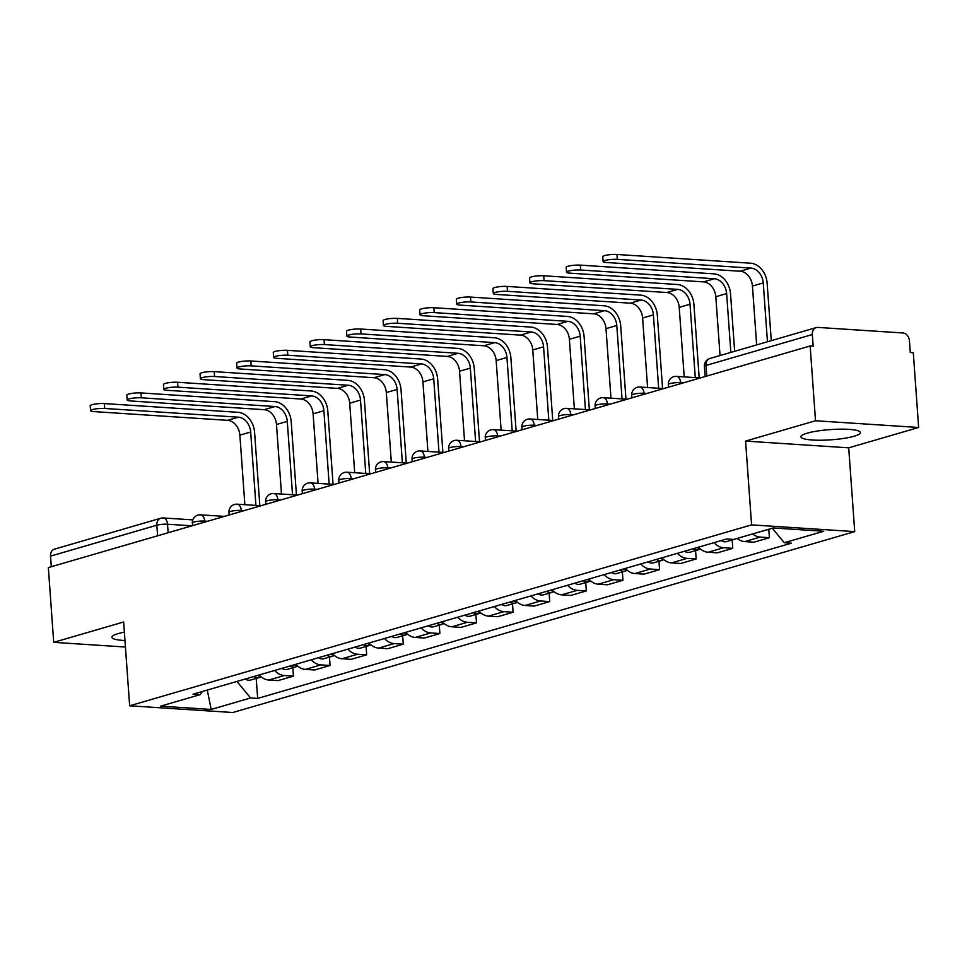 <?xml version="1.0" encoding="UTF-8"?>
<svg xmlns="http://www.w3.org/2000/svg" width="967" height="967" viewBox="0 0 967 967"><rect width="100%" height="100%" fill="white"/><g stroke="black" fill="none" stroke-linecap="round" stroke-linejoin="round"><path stroke-width="1.45" d="M807.252 433.168A29.82 5.125 175.9 0 0 800.954 436.83A29.82 5.125 175.9 0 0 821.201 440.227A29.82 5.125 175.9 0 0 854.163 436.226A29.82 5.125 175.9 0 0 860.461 432.563A29.82 5.125 175.9 0 0 840.214 429.167A29.82 5.125 175.9 0 0 807.252 433.168M124.38 632.152A29.82 5.125 175.9 0 0 118.204 633.603A29.82 5.125 175.9 0 0 111.906 637.265A29.82 5.125 175.9 0 0 124.973 640.541M918.65 427.487L815.519 420.754L810.153 345.981L48.35 567.581L53.705 642.342L123.643 621.999L129.651 705.789L232.781 712.522L854.719 531.608L848.712 447.83L918.65 427.487L913.295 352.713L910.285 352.52L909.451 340.868A7.651 5.887 73.8 0 0 902.9 332.962L817.804 327.414A7.651 5.887 73.8 0 0 816.208 327.583A7.651 5.887 73.8 0 0 812.328 334.534L706.019 365.453A7.651 1.318 175.9 0 0 704.399 366.396L705.124 376.538M815.519 420.754L745.581 441.097L751.589 524.876L129.651 705.789M810.153 345.981L813.162 346.174L812.328 334.534M53.705 642.342L125.444 647.032M51.287 566.722L50.526 556.122A7.651 5.887 -106.2 0 1 54.394 549.171L160.715 518.252A7.651 5.887 73.8 0 0 156.835 525.202L50.526 556.122M259.18 674.966A17.587 13.526 73.8 0 0 268.778 680.043L277.952 680.635L293.436 676.138L284.274 675.534A17.587 13.526 -106.2 0 1 274.664 670.457M292.844 667.75L293.436 676.138M295.793 664.317A17.587 13.526 73.8 0 0 305.391 669.394L314.565 669.986L330.049 665.477L320.887 664.885A17.587 13.526 -106.2 0 1 311.277 659.808M329.457 657.101L330.049 665.477M332.406 653.668A17.587 13.526 73.8 0 0 342.004 658.745L351.178 659.337L366.662 654.828L357.5 654.236A17.587 13.526 -106.2 0 1 347.89 649.159M366.07 646.452L366.662 654.828M369.019 643.019A17.587 13.526 73.8 0 0 378.617 648.095L387.791 648.688L403.275 644.179L394.101 643.587A17.587 13.526 -106.2 0 1 384.503 638.51M402.671 635.803L403.275 644.179M405.632 632.37A17.587 13.526 73.8 0 0 415.23 637.446L424.404 638.039L439.888 633.53L430.714 632.938A17.587 13.526 -106.2 0 1 421.116 627.861M439.284 625.153L439.888 633.53M442.233 621.721A17.587 13.526 73.8 0 0 451.843 626.797L461.005 627.39L476.501 622.881L467.327 622.289A17.587 13.526 -106.2 0 1 457.729 617.212M475.897 614.504L476.501 622.881M478.846 611.071A17.587 13.526 73.8 0 0 488.456 616.136L497.618 616.741L513.114 612.232L503.94 611.64A17.587 13.526 -106.2 0 1 494.342 606.563M512.51 603.855L513.114 612.232M515.459 600.422A17.587 13.526 73.8 0 0 525.069 605.487L534.231 606.091L549.727 601.583L540.553 600.99A17.587 13.526 -106.2 0 1 530.956 595.914M549.123 593.206L549.727 601.583M552.072 589.761A17.587 13.526 73.8 0 0 561.67 594.838L570.844 595.442L586.34 590.934L577.166 590.341A17.587 13.526 -106.2 0 1 567.569 585.265M585.736 582.557L586.34 590.934M588.685 579.112A17.587 13.526 73.8 0 0 598.283 584.189L607.457 584.793L622.953 580.285L613.779 579.692A17.587 13.526 -106.2 0 1 604.17 574.616M622.349 571.908L622.953 580.285M625.298 568.463A17.587 13.526 73.8 0 0 634.896 573.54L644.07 574.144L659.554 569.636L650.392 569.043A17.587 13.526 -106.2 0 1 640.783 563.966M658.962 561.259L659.554 569.636M661.912 557.814A17.587 13.526 73.8 0 0 671.509 562.891L680.683 563.495L696.167 558.986L687.005 558.382A17.587 13.526 -106.2 0 1 677.396 553.317M695.575 550.61L696.167 558.986M698.525 547.165A17.587 13.526 73.8 0 0 708.122 552.242L717.296 552.846L732.781 548.337L723.618 547.733A17.587 13.526 -106.2 0 1 714.009 542.668M732.188 539.961L732.781 548.337M737.168 538.45A17.587 13.526 73.8 0 0 744.735 541.593L753.909 542.197L769.394 537.688L760.219 537.084A17.587 13.526 -106.2 0 1 752.652 533.941M768.789 529.312L769.394 537.688M236.903 681.445L250.598 697.969L211.169 709.44L160.655 706.14L200.084 694.669L202.574 691.429M250.598 697.969L257.669 698.428L791.357 543.188L784.285 542.729L823.715 531.258L773.201 527.958L733.772 539.429L726.713 538.97L193.013 694.209L200.084 694.669M854.719 531.608L751.589 524.876M848.712 447.83L745.581 441.097M256.231 678.399L257.669 698.428M784.285 542.729L772.27 528.236M211.169 709.44L207.289 690.063M90.56 410.661L90.209 405.777A8.8 1.511 -4.1 0 1 95.092 404.061A8.8 1.511 -4.1 0 1 104.388 403.577L104.738 408.461A8.8 1.511 175.9 0 0 95.443 408.944A8.8 1.511 175.9 0 0 90.56 410.661A8.8 1.511 175.9 0 0 93.932 411.604L227.583 420.331A14.336 11.024 -106.2 0 1 239.876 435.15L244.856 504.677M253.705 676.549A9.561 7.349 73.8 0 0 259.144 677.553A9.561 7.349 73.8 0 0 260.933 676.67M245.255 679.015A9.561 7.349 73.8 0 0 250.695 680.006L259.144 677.553M104.738 408.461L238.39 417.188A14.336 11.024 -106.2 0 1 250.671 432.007L255.929 505.403M257.705 675.389A9.561 7.349 73.8 0 0 260.836 676.586M259.833 505.656L254.575 432.261A19.316 14.856 73.8 0 0 238.039 412.305L104.388 403.577M127.173 400.012L126.822 395.128A8.8 1.511 -4.1 0 1 131.705 393.412A8.8 1.511 -4.1 0 1 141.001 392.928L141.339 397.812A8.8 1.511 175.9 0 0 132.056 398.295A8.8 1.511 175.9 0 0 127.173 400.012A8.8 1.511 175.9 0 0 130.545 400.954L264.196 409.682A14.336 11.024 -106.2 0 1 276.489 424.501L281.47 494.028M290.318 665.9A9.561 7.349 73.8 0 0 295.757 666.904A9.561 7.349 73.8 0 0 297.546 666.021M281.868 668.366A9.561 7.349 73.8 0 0 287.308 669.357L295.757 666.904M141.339 397.812L274.991 406.539A14.336 11.024 -106.2 0 1 287.284 421.358L292.542 494.753M294.306 664.74A9.561 7.349 73.8 0 0 297.449 665.937M296.446 495.007L291.188 421.612A19.316 14.856 73.8 0 0 274.64 401.656L141.001 392.928M163.786 389.363L163.435 384.479A8.8 1.511 -4.1 0 1 168.318 382.763A8.8 1.511 -4.1 0 1 177.602 382.279L177.952 387.163A8.8 1.511 175.9 0 0 168.657 387.646A8.8 1.511 175.9 0 0 163.786 389.363A8.8 1.511 175.9 0 0 167.158 390.305L300.81 399.02A14.336 11.024 -106.2 0 1 313.103 413.852L318.083 483.379M326.931 655.251A9.561 7.349 73.8 0 0 332.37 656.255A9.561 7.349 73.8 0 0 334.159 655.372M318.481 657.717A9.561 7.349 73.8 0 0 323.921 658.708L332.37 656.255M177.952 387.163L311.604 395.89A14.336 11.024 -106.2 0 1 323.897 410.709L329.155 484.104M330.919 654.091A9.561 7.349 73.8 0 0 334.062 655.288M333.059 484.358L327.801 410.963A19.316 14.856 73.8 0 0 311.253 391.006L177.602 382.279M200.399 378.713L200.048 373.83A8.8 1.511 -4.1 0 1 204.919 372.114A8.8 1.511 -4.1 0 1 214.215 371.63L214.565 376.514A8.8 1.511 175.9 0 0 205.27 376.997A8.8 1.511 175.9 0 0 200.399 378.713A8.8 1.511 175.9 0 0 203.771 379.656L337.423 388.371A14.336 11.024 -106.2 0 1 349.703 403.203L354.696 472.73M363.544 644.602A9.561 7.349 73.8 0 0 368.983 645.605A9.561 7.349 73.8 0 0 370.772 644.723M355.094 647.068A9.561 7.349 73.8 0 0 360.534 648.059L368.983 645.605M214.565 376.514L348.217 385.241A14.336 11.024 -106.2 0 1 360.51 400.06L365.768 473.455M367.533 643.442A9.561 7.349 73.8 0 0 370.675 644.626M369.672 473.709L364.414 400.314A19.316 14.856 73.8 0 0 347.866 380.357L214.215 371.63M237.012 368.064L236.661 363.181A8.8 1.511 -4.1 0 1 241.532 361.465A8.8 1.511 -4.1 0 1 250.828 360.981L251.178 365.864A8.8 1.511 175.9 0 0 241.883 366.348A8.8 1.511 175.9 0 0 237.012 368.064A8.8 1.511 175.9 0 0 240.384 368.995L374.036 377.722A14.336 11.024 -106.2 0 1 386.317 392.554L391.309 462.081M400.157 633.953A9.561 7.349 73.8 0 0 405.596 634.956A9.561 7.349 73.8 0 0 407.385 634.074M391.708 636.419A9.561 7.349 73.8 0 0 397.147 637.41L405.596 634.956M251.178 365.864L384.83 374.592A14.336 11.024 -106.2 0 1 397.111 389.411L402.381 462.806M404.146 632.793A9.561 7.349 73.8 0 0 407.288 633.977M406.285 463.06L401.027 389.665A19.316 14.856 73.8 0 0 384.479 369.708L250.828 360.981M273.625 357.415L273.274 352.52A8.8 1.511 -4.1 0 1 278.145 350.816A8.8 1.511 -4.1 0 1 287.441 350.332L287.791 355.215A8.8 1.511 175.9 0 0 278.496 355.699A8.8 1.511 175.9 0 0 273.625 357.415A8.8 1.511 175.9 0 0 276.997 358.346L410.649 367.073A14.336 11.024 -106.2 0 1 422.93 381.905L427.922 451.432M436.77 623.304A9.561 7.349 73.8 0 0 442.197 624.307A9.561 7.349 73.8 0 0 443.998 623.425M428.321 625.77A9.561 7.349 73.8 0 0 433.76 626.761L442.197 624.307M287.791 355.215L421.443 363.943A14.336 11.024 -106.2 0 1 433.724 378.762L438.994 452.157M440.759 622.144A9.561 7.349 73.8 0 0 443.901 623.328M442.898 452.411L437.64 379.016A19.316 14.856 73.8 0 0 421.092 359.047L287.441 350.332M310.238 346.754L309.887 341.871A8.8 1.511 -4.1 0 1 314.758 340.154A8.8 1.511 -4.1 0 1 324.054 339.671L324.404 344.566A8.8 1.511 175.9 0 0 315.109 345.05A8.8 1.511 175.9 0 0 310.238 346.754A8.8 1.511 175.9 0 0 313.61 347.697L447.262 356.424A14.336 11.024 -106.2 0 1 459.543 371.255L464.523 440.783M473.383 612.655A9.561 7.349 73.8 0 0 478.81 613.658A9.561 7.349 73.8 0 0 480.611 612.776M464.934 615.109A9.561 7.349 73.8 0 0 470.361 616.112L478.81 613.658M324.404 344.566L458.056 353.293A14.336 11.024 -106.2 0 1 470.337 368.113L475.607 441.508M477.372 611.495A9.561 7.349 73.8 0 0 480.502 612.679M479.511 441.762L474.253 368.367A19.316 14.856 73.8 0 0 457.705 348.398L324.054 339.671M346.851 336.105L346.5 331.222A8.8 1.511 -4.1 0 1 351.372 329.505A8.8 1.511 -4.1 0 1 360.667 329.022L361.017 333.917A8.8 1.511 175.9 0 0 351.722 334.401A8.8 1.511 175.9 0 0 346.851 336.105A8.8 1.511 175.9 0 0 350.223 337.048L483.875 345.775A14.336 11.024 -106.2 0 1 496.156 360.606L501.136 430.134M509.996 602.006A9.561 7.349 73.8 0 0 515.423 603.009A9.561 7.349 73.8 0 0 517.224 602.115M501.547 604.46A9.561 7.349 73.8 0 0 506.974 605.463L515.423 603.009M361.017 333.917L494.669 342.632A14.336 11.024 -106.2 0 1 506.95 357.464L512.208 430.859M513.985 600.845A9.561 7.349 73.8 0 0 517.115 602.03M516.124 431.113L510.866 357.717A19.316 14.856 73.8 0 0 494.318 337.749L360.667 329.022M383.452 325.456L383.113 320.573A8.8 1.511 -4.1 0 1 387.985 318.856A8.8 1.511 -4.1 0 1 397.28 318.373L397.63 323.256A8.8 1.511 175.9 0 0 388.335 323.74A8.8 1.511 175.9 0 0 383.452 325.456A8.8 1.511 175.9 0 0 386.836 326.399L520.488 335.126A14.336 11.024 -106.2 0 1 532.769 349.957L537.749 419.485M546.609 591.357A9.561 7.349 73.8 0 0 552.036 592.36A9.561 7.349 73.8 0 0 553.837 591.466M538.16 593.811A9.561 7.349 73.8 0 0 543.587 594.814L552.036 592.36M397.63 323.256L531.282 331.983A14.336 11.024 -106.2 0 1 543.563 346.815L548.821 420.21M550.598 590.196A9.561 7.349 73.8 0 0 553.728 591.381M552.737 420.464L547.467 347.068A19.316 14.856 73.8 0 0 530.931 327.1L397.28 318.373M420.065 314.807L419.714 309.923A8.8 1.511 -4.1 0 1 424.598 308.207A8.8 1.511 -4.1 0 1 433.893 307.724L434.243 312.607A8.8 1.511 175.9 0 0 424.948 313.09A8.8 1.511 175.9 0 0 420.065 314.807A8.8 1.511 175.9 0 0 423.449 315.75L557.089 324.477A14.336 11.024 -106.2 0 1 569.382 339.308L574.362 408.836M583.222 580.708A9.561 7.349 73.8 0 0 588.649 581.711A9.561 7.349 73.8 0 0 590.45 580.816M574.773 583.161A9.561 7.349 73.8 0 0 580.2 584.165L588.649 581.711M434.243 312.607L567.895 321.334A14.336 11.024 -106.2 0 1 580.176 336.165L585.434 409.561M587.211 579.547A9.561 7.349 73.8 0 0 590.341 580.732M589.35 409.815L584.08 336.419A19.316 14.856 73.8 0 0 567.544 316.451L433.893 307.724M456.678 304.158L456.327 299.274A8.8 1.511 -4.1 0 1 461.211 297.558A8.8 1.511 -4.1 0 1 470.506 297.074L470.856 301.958A8.8 1.511 175.9 0 0 461.561 302.441A8.8 1.511 175.9 0 0 456.678 304.158A8.8 1.511 175.9 0 0 460.05 305.101L593.702 313.828A14.336 11.024 -106.2 0 1 605.995 328.659L610.975 398.186M619.835 570.059A9.561 7.349 73.8 0 0 625.262 571.062A9.561 7.349 73.8 0 0 627.063 570.167M611.386 572.512A9.561 7.349 73.8 0 0 616.813 573.516L625.262 571.062M470.856 301.958L604.508 310.685A14.336 11.024 -106.2 0 1 616.789 325.516L622.047 398.912M623.824 568.898A9.561 7.349 73.8 0 0 626.954 570.083M625.963 399.166L620.693 325.77A19.316 14.856 73.8 0 0 604.157 305.802L470.506 297.074M493.291 293.509L492.94 288.625A8.8 1.511 -4.1 0 1 497.824 286.909A8.8 1.511 -4.1 0 1 507.119 286.425L507.457 291.309A8.8 1.511 175.9 0 0 498.174 291.792A8.8 1.511 175.9 0 0 493.291 293.509A8.8 1.511 175.9 0 0 496.663 294.452L630.315 303.179A14.336 11.024 -106.2 0 1 642.608 318.01L647.588 387.537M656.436 559.409A9.561 7.349 73.8 0 0 661.875 560.413A9.561 7.349 73.8 0 0 663.664 559.518M647.987 561.863A9.561 7.349 73.8 0 0 653.426 562.867L661.875 560.413M507.457 291.309L641.109 300.036A14.336 11.024 -106.2 0 1 653.402 314.867L658.66 388.263M660.425 558.249A9.561 7.349 73.8 0 0 663.567 559.434M662.564 388.516L657.306 315.121A19.316 14.856 73.8 0 0 640.758 295.153L507.119 286.425M529.904 282.86L529.553 277.976A8.8 1.511 -4.1 0 1 534.437 276.26A8.8 1.511 -4.1 0 1 543.72 275.776L544.07 280.66A8.8 1.511 175.9 0 0 534.787 281.143A8.8 1.511 175.9 0 0 529.904 282.86A8.8 1.511 175.9 0 0 533.276 283.802L666.928 292.53A14.336 11.024 -106.2 0 1 679.221 307.361L684.201 376.888M693.049 548.76A9.561 7.349 73.8 0 0 698.488 549.764A9.561 7.349 73.8 0 0 700.277 548.869M684.6 551.214A9.561 7.349 73.8 0 0 690.039 552.217L698.488 549.764M544.07 280.66L677.722 289.387A14.336 11.024 -106.2 0 1 690.015 304.218L695.273 377.613M697.038 547.6A9.561 7.349 73.8 0 0 700.181 548.785M699.177 377.867L693.919 304.472A19.316 14.856 73.8 0 0 677.371 284.503L543.72 275.776M566.517 272.21L566.166 267.327A8.8 1.511 -4.1 0 1 571.038 265.611A8.8 1.511 -4.1 0 1 580.333 265.127L580.683 270.011A8.8 1.511 175.9 0 0 571.388 270.494A8.8 1.511 175.9 0 0 566.517 272.21A8.8 1.511 175.9 0 0 569.889 273.153L703.541 281.88A14.336 11.024 -106.2 0 1 715.822 296.712L720.04 355.554M734.279 539.284A9.561 7.349 73.8 0 0 735.101 539.115A9.561 7.349 73.8 0 0 735.875 538.824M721.213 540.565A9.561 7.349 73.8 0 0 726.652 541.568L735.101 539.115M580.683 270.011L714.335 278.738A14.336 11.024 -106.2 0 1 726.628 293.569L730.847 352.411M734.654 351.299L730.532 293.823A19.316 14.856 73.8 0 0 713.984 273.854L580.333 265.127M603.13 261.561L602.779 256.678A8.8 1.511 -4.1 0 1 607.651 254.962A8.8 1.511 -4.1 0 1 616.946 254.478L617.297 259.361A8.8 1.511 175.9 0 0 608.001 259.845A8.8 1.511 175.9 0 0 603.13 261.561A8.8 1.511 175.9 0 0 606.502 262.504L740.154 271.231A14.336 11.024 -106.2 0 1 752.435 286.051L756.653 344.905M770.892 528.635A9.561 7.349 73.8 0 0 771.714 528.453A9.561 7.349 73.8 0 0 772.295 528.26M762.443 531.088A9.561 7.349 73.8 0 0 763.265 530.919L771.714 528.453M617.297 259.361L750.948 268.089A14.336 11.024 -106.2 0 1 763.241 282.92L767.447 341.762M771.267 340.65L767.145 283.174A19.316 14.856 73.8 0 0 750.597 263.205L616.946 254.478M683.476 382.835L680.647 382.642A7.651 1.318 175.9 0 0 669.938 383.621A7.651 1.318 175.9 0 0 668.33 384.564L668.511 387.187M646.863 393.484L644.034 393.291A7.651 1.318 175.9 0 0 633.325 394.27A7.651 1.318 175.9 0 0 631.717 395.213L631.898 397.836M610.25 404.133L607.421 403.94A7.651 1.318 175.9 0 0 596.724 404.919A7.651 1.318 175.9 0 0 595.104 405.862L595.297 408.485M573.636 414.783L570.808 414.601A7.651 1.318 175.9 0 0 560.111 415.568A7.651 1.318 175.9 0 0 558.491 416.511L558.684 419.134M537.023 425.432L534.207 425.25A7.651 1.318 175.9 0 0 523.498 426.217A7.651 1.318 175.9 0 0 521.878 427.16L522.071 429.783M500.41 436.081L497.594 435.899A7.651 1.318 175.9 0 0 486.885 436.866A7.651 1.318 175.9 0 0 485.265 437.809L485.458 440.432M463.809 446.73L460.981 446.549A7.651 1.318 175.9 0 0 450.271 447.516A7.651 1.318 175.9 0 0 448.652 448.458L448.845 451.081M427.196 457.379L424.368 457.198A7.651 1.318 175.9 0 0 413.658 458.165A7.651 1.318 175.9 0 0 412.039 459.107L412.232 461.73M390.583 468.028L387.755 467.847A7.651 1.318 175.9 0 0 377.045 468.814A7.651 1.318 175.9 0 0 375.438 469.757L375.619 472.38M353.97 478.677L351.142 478.496A7.651 1.318 175.9 0 0 340.432 479.463A7.651 1.318 175.9 0 0 338.825 480.406L339.006 483.029M317.357 489.326L314.529 489.145A7.651 1.318 175.9 0 0 303.819 490.112A7.651 1.318 175.9 0 0 302.212 491.055L302.393 493.678M280.744 499.975L277.916 499.794A7.651 1.318 175.9 0 0 267.206 500.761A7.651 1.318 175.9 0 0 265.599 501.704L265.78 504.327M244.131 510.624L241.303 510.443A7.651 1.318 175.9 0 0 230.605 511.41A7.651 1.318 175.9 0 0 228.986 512.353L229.179 514.976M207.518 521.273L204.69 521.092A7.651 1.318 175.9 0 0 193.992 522.059A7.651 1.318 175.9 0 0 192.373 523.002L192.566 525.625M191.913 525.818L167.545 524.223A7.651 1.318 175.9 0 0 156.835 525.202L157.597 535.803M168.149 532.732L167.545 524.223A7.651 4.714 93.7 0 0 163.35 517.961A7.651 7.651 0 0 0 160.715 518.252M680.72 383.633L680.647 382.642A7.651 4.714 -86.3 0 0 676.453 376.381A7.651 7.651 0 0 0 668.33 384.564M644.107 394.282L644.034 393.291A7.651 4.714 -86.3 0 0 639.84 387.03A7.651 7.651 0 0 0 631.717 395.213M607.494 404.931L607.421 403.94A7.651 4.714 -86.3 0 0 603.227 397.679A7.651 7.651 0 0 0 595.104 405.862M570.881 415.58L570.808 414.601A7.651 4.714 -86.3 0 0 566.614 408.328A7.651 7.651 0 0 0 558.491 416.511M534.268 426.229L534.207 425.25A7.651 4.714 -86.3 0 0 530.001 418.977A7.651 7.651 0 0 0 521.878 427.16M497.667 436.879L497.594 435.899A7.651 4.714 -86.3 0 0 493.4 429.626A7.651 7.651 0 0 0 485.265 437.809M461.054 447.528L460.981 446.549A7.651 4.714 -86.3 0 0 456.787 440.275A7.651 7.651 0 0 0 448.652 448.458M424.44 458.177L424.368 457.198A7.651 4.714 -86.3 0 0 420.174 450.924A7.651 7.651 0 0 0 412.039 459.107M387.827 468.826L387.755 467.847A7.651 4.714 -86.3 0 0 383.561 461.573A7.651 7.651 0 0 0 375.438 469.757M351.214 479.475L351.142 478.496A7.651 4.714 -86.3 0 0 346.948 472.222A7.651 7.651 0 0 0 338.825 480.406M314.601 490.124L314.529 489.145A7.651 4.714 -86.3 0 0 310.334 482.871A7.651 7.651 0 0 0 302.212 491.055M277.988 500.773L277.916 499.794A7.651 4.714 -86.3 0 0 273.721 493.533A7.651 7.651 0 0 0 265.599 501.704M241.375 511.434L241.303 510.443A7.651 4.714 -86.3 0 0 237.108 504.182A7.651 7.651 0 0 0 228.986 512.353M204.762 522.083L204.69 521.092A7.651 4.714 -86.3 0 0 200.495 514.831A7.651 7.651 0 0 0 192.373 523.002M723.618 547.733L708.122 552.242M687.005 558.382L671.509 562.891M650.392 569.043L634.896 573.54M613.779 579.692L598.283 584.189M577.166 590.341L561.67 594.838M540.553 600.99L525.069 605.487M503.94 611.64L488.456 616.136M467.327 622.289L451.843 626.797M430.714 632.938L415.23 637.446M394.101 643.587L378.617 648.095M357.5 654.236L342.004 658.745M320.887 664.885L305.391 669.394M284.274 675.534L268.778 680.043M760.219 537.084L744.735 541.593M706.78 376.054L706.019 365.453A7.651 5.887 73.8 0 1 709.887 358.503A7.651 7.651 0 0 0 704.399 366.396M250.671 432.007L239.876 435.15M238.39 417.188L227.583 420.331M287.284 421.358L276.489 424.501M274.991 406.539L264.196 409.682M323.897 410.709L313.103 413.852M311.604 395.89L300.81 399.02M360.51 400.06L349.703 403.203M348.217 385.241L337.423 388.371M397.111 389.411L386.317 392.554M384.83 374.592L374.036 377.722M433.724 378.762L422.93 381.905M421.443 363.943L410.649 367.073M470.337 368.113L459.543 371.255M458.056 353.293L447.262 356.424M506.95 357.464L496.156 360.606M494.669 342.632L483.875 345.775M543.563 346.815L532.769 349.957M531.282 331.983L520.488 335.126M580.176 336.165L569.382 339.308M567.895 321.334L557.089 324.477M616.789 325.516L605.995 328.659M604.508 310.685L593.702 313.828M653.402 314.867L642.608 318.01M641.109 300.036L630.315 303.179M690.015 304.218L679.221 307.361M677.722 289.387L666.928 292.53M726.628 293.569L715.822 296.712M714.335 278.738L703.541 281.88M763.241 282.92L752.435 286.051M750.948 268.089L740.154 271.231M224.344 516.378L200.495 514.831M260.957 505.729L237.108 504.182M297.57 495.08L273.721 493.533M334.183 484.431L310.334 482.871M370.796 473.782L346.948 472.222M407.397 463.133L383.561 461.573M444.01 452.483L420.174 450.924M480.623 441.834L456.787 440.275M517.236 431.185L493.4 429.626M553.849 420.536L530.001 418.977M590.462 409.887L566.614 408.328M627.075 399.238L603.227 397.679M663.688 388.589L639.84 387.03M700.301 377.94L676.453 376.381M709.887 358.503L816.208 327.583M163.35 517.961L192.796 519.883"/></g></svg>
